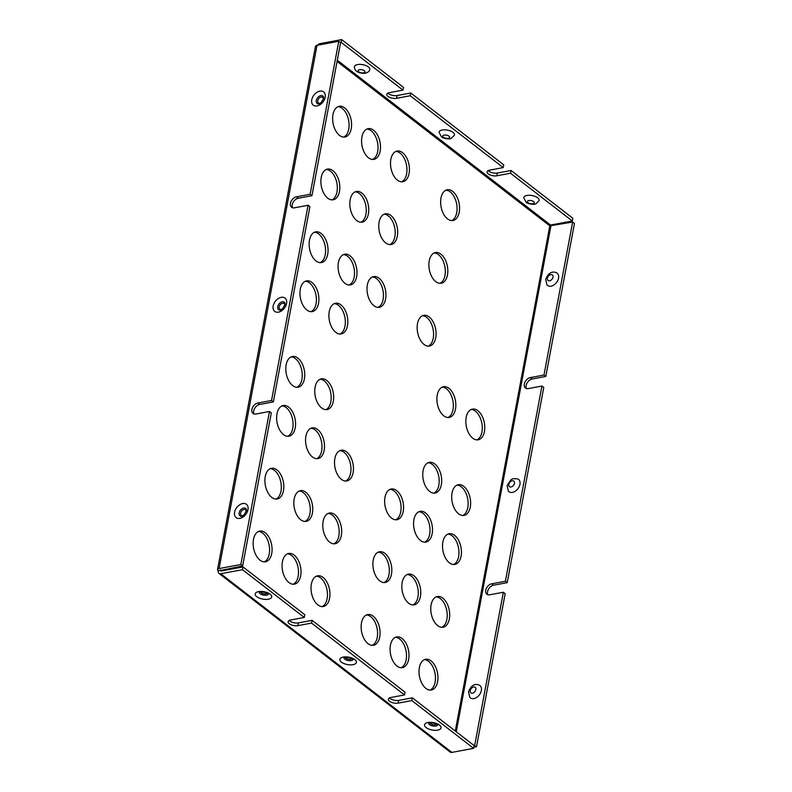 <?xml version="1.0" encoding="UTF-8"?>
<svg xmlns="http://www.w3.org/2000/svg" width="792" height="792" viewBox="0 0 792 792"><rect width="100%" height="100%" fill="white"/><g stroke="black" fill="none" stroke-linecap="round" stroke-linejoin="round"><path stroke-width="1.19" d="M254.074 413.998A6.247 4.217 127.7 0 1 254.678 408.325A6.247 4.217 127.7 0 1 259.697 404.455L273.359 401.9L271.537 400.495L257.875 403.039A6.247 4.217 -52.3 0 0 252.46 407.672A6.247 4.217 -52.3 0 0 253.024 413.483A6.247 4.217 -52.3 0 0 255.816 414.038L269.478 411.484L271.3 412.899L242.669 565.904L220.76 570.438A0.782 0.525 -52.3 0 0 221.255 571.002L242.995 566.943L242.481 569.696L304.276 617.453L290.605 620.007A6.247 2.782 -169.4 0 0 288.11 621.671A6.247 2.782 -169.4 0 0 291.248 624.838A6.247 2.782 -169.4 0 0 297.901 625.64L311.563 623.086L312.078 620.344L405.049 692.188L404.534 694.94L311.563 623.086M312.078 620.344L298.416 622.888A6.247 2.782 10.6 0 1 289.199 620.453M389.456 697.94A6.247 2.782 10.6 0 0 398.673 700.385L398.158 703.128A6.247 2.782 -169.4 0 1 391.495 702.326A6.247 2.782 -169.4 0 1 388.367 699.168A6.247 2.782 -169.4 0 1 390.862 697.495L404.534 694.94M398.673 700.385L412.335 697.831L474.131 745.589L473.616 748.341L411.82 700.573L412.335 697.831M398.158 703.128L411.82 700.573M305.346 281.259A15.622 9.177 -100.6 0 1 309.514 282.952A15.622 9.177 -100.6 0 1 316.374 298.445A15.622 9.177 -100.6 0 1 311.028 311.682M311.998 282.487A15.622 9.177 79.4 0 0 306.553 280.883A15.622 9.177 79.4 0 0 300.396 297.921A15.622 9.177 79.4 0 0 312.296 311.593A15.622 9.177 79.4 0 0 318.899 299.039A15.622 9.177 79.4 0 0 311.998 282.487M334.273 303.633A15.622 9.177 -100.6 0 1 338.451 305.326A15.622 9.177 -100.6 0 1 345.312 320.81A15.622 9.177 -100.6 0 1 339.966 334.046M340.936 304.861A15.622 9.177 79.4 0 0 335.491 303.247A15.622 9.177 79.4 0 0 329.333 320.295A15.622 9.177 79.4 0 0 341.233 333.957A15.622 9.177 79.4 0 0 347.837 321.403A15.622 9.177 79.4 0 0 340.936 304.861M372.388 276.972A15.622 9.177 -100.6 0 1 376.566 278.665A15.622 9.177 -100.6 0 1 383.427 294.159A15.622 9.177 -100.6 0 1 378.071 307.385M379.051 278.2A15.622 9.177 79.4 0 0 373.606 276.596A15.622 9.177 79.4 0 0 367.448 293.634A15.622 9.177 79.4 0 0 379.348 307.306A15.622 9.177 79.4 0 0 385.942 294.743A15.622 9.177 79.4 0 0 379.051 278.2M384.14 214.186A15.622 9.177 -100.6 0 1 388.308 215.879A15.622 9.177 -100.6 0 1 395.178 231.373A15.622 9.177 -100.6 0 1 389.822 244.609M390.793 215.414A15.622 9.177 79.4 0 0 385.358 213.81A15.622 9.177 79.4 0 0 379.2 230.848A15.622 9.177 79.4 0 0 391.09 244.52A15.622 9.177 79.4 0 0 397.693 231.957A15.622 9.177 79.4 0 0 390.793 215.414M343.451 254.608A15.622 9.177 -100.6 0 1 347.629 256.301A15.622 9.177 -100.6 0 1 354.489 271.785A15.622 9.177 -100.6 0 1 349.133 285.021M350.113 255.836A15.622 9.177 79.4 0 0 344.668 254.232A15.622 9.177 79.4 0 0 338.511 271.27A15.622 9.177 79.4 0 0 350.411 284.932A15.622 9.177 79.4 0 0 357.004 272.379A15.622 9.177 79.4 0 0 350.113 255.836M314.513 232.244A15.622 9.177 -100.6 0 1 318.691 233.937A15.622 9.177 -100.6 0 1 325.552 249.421A15.622 9.177 -100.6 0 1 320.196 262.657M321.176 233.472A15.622 9.177 79.4 0 0 315.731 231.858A15.622 9.177 79.4 0 0 309.573 248.906A15.622 9.177 79.4 0 0 321.473 262.568A15.622 9.177 79.4 0 0 328.066 250.015A15.622 9.177 79.4 0 0 321.176 233.472M355.202 191.822A15.622 9.177 -100.6 0 1 359.37 193.515A15.622 9.177 -100.6 0 1 366.241 209.009A15.622 9.177 -100.6 0 1 360.885 222.235M361.855 193.05A15.622 9.177 79.4 0 0 356.42 191.446A15.622 9.177 79.4 0 0 350.262 208.484A15.622 9.177 79.4 0 0 362.152 222.156A15.622 9.177 79.4 0 0 368.755 209.593A15.622 9.177 79.4 0 0 361.855 193.05M326.264 169.458A15.622 9.177 -100.6 0 1 330.442 171.151A15.622 9.177 -100.6 0 1 337.303 186.635A15.622 9.177 -100.6 0 1 331.947 199.871M332.917 170.686A15.622 9.177 79.4 0 0 327.482 169.082A15.622 9.177 79.4 0 0 321.324 186.12A15.622 9.177 79.4 0 0 333.214 199.792A15.622 9.177 79.4 0 0 339.817 187.229A15.622 9.177 79.4 0 0 332.917 170.686M366.953 129.037A15.622 9.177 -100.6 0 1 371.121 130.73A15.622 9.177 -100.6 0 1 377.992 146.223A15.622 9.177 -100.6 0 1 372.636 159.459M373.606 130.264A15.622 9.177 79.4 0 0 368.171 128.66A15.622 9.177 79.4 0 0 362.013 145.698A15.622 9.177 79.4 0 0 373.903 159.37A15.622 9.177 79.4 0 0 380.507 146.807A15.622 9.177 79.4 0 0 373.606 130.264M395.891 151.401A15.622 9.177 -100.6 0 1 400.059 153.094A15.622 9.177 -100.6 0 1 406.93 168.587A15.622 9.177 -100.6 0 1 401.574 181.823M402.544 152.638A15.622 9.177 79.4 0 0 397.109 151.025A15.622 9.177 79.4 0 0 390.951 168.072A15.622 9.177 79.4 0 0 402.841 181.734A15.622 9.177 79.4 0 0 409.444 169.181A15.622 9.177 79.4 0 0 402.544 152.638M338.016 106.672A15.622 9.177 -100.6 0 1 342.184 108.365A15.622 9.177 -100.6 0 1 349.054 123.859A15.622 9.177 -100.6 0 1 343.698 137.085M344.668 107.9A15.622 9.177 79.4 0 0 339.233 106.296A15.622 9.177 79.4 0 0 333.076 123.334A15.622 9.177 79.4 0 0 344.965 137.006A15.622 9.177 79.4 0 0 351.569 124.443A15.622 9.177 79.4 0 0 344.668 107.9M291.189 356.875A15.622 9.177 -100.6 0 1 295.367 358.568A15.622 9.177 -100.6 0 1 302.227 374.052A15.622 9.177 -100.6 0 1 296.871 387.288M297.851 358.103A15.622 9.177 79.4 0 0 292.406 356.489A15.622 9.177 79.4 0 0 286.249 373.537A15.622 9.177 79.4 0 0 298.148 387.199A15.622 9.177 79.4 0 0 304.742 374.646A15.622 9.177 79.4 0 0 297.851 358.103M320.126 379.239A15.622 9.177 -100.6 0 1 324.304 380.932A15.622 9.177 -100.6 0 1 331.165 396.416A15.622 9.177 -100.6 0 1 325.809 409.652M326.789 380.467A15.622 9.177 79.4 0 0 321.344 378.863A15.622 9.177 79.4 0 0 315.186 395.901A15.622 9.177 79.4 0 0 327.086 409.573A15.622 9.177 79.4 0 0 333.68 397.01A15.622 9.177 79.4 0 0 326.789 380.467M339.897 450.628A15.622 9.177 -100.6 0 1 344.065 452.321A15.622 9.177 -100.6 0 1 350.925 467.805A15.622 9.177 -100.6 0 1 345.579 481.041M346.55 451.856A15.622 9.177 79.4 0 0 341.105 450.252A15.622 9.177 79.4 0 0 334.947 467.29A15.622 9.177 79.4 0 0 346.846 480.962A15.622 9.177 79.4 0 0 353.45 468.399A15.622 9.177 79.4 0 0 346.55 451.856M328.145 513.414A15.622 9.177 -100.6 0 1 332.313 515.107A15.622 9.177 -100.6 0 1 339.174 530.591A15.622 9.177 -100.6 0 1 333.828 543.827M334.798 514.642A15.622 9.177 79.4 0 0 329.353 513.028A15.622 9.177 79.4 0 0 323.205 530.076A15.622 9.177 79.4 0 0 335.095 543.738A15.622 9.177 79.4 0 0 341.698 531.184A15.622 9.177 79.4 0 0 334.798 514.642M310.959 428.264A15.622 9.177 -100.6 0 1 315.127 429.957A15.622 9.177 -100.6 0 1 321.988 445.441A15.622 9.177 -100.6 0 1 316.642 458.677M317.612 429.492A15.622 9.177 79.4 0 0 312.167 427.878A15.622 9.177 79.4 0 0 306.009 444.926A15.622 9.177 79.4 0 0 317.909 458.588A15.622 9.177 79.4 0 0 324.512 446.035A15.622 9.177 79.4 0 0 317.612 429.492M282.021 405.89A15.622 9.177 -100.6 0 1 286.189 407.583A15.622 9.177 -100.6 0 1 293.05 423.077A15.622 9.177 -100.6 0 1 287.704 436.313M288.674 407.128A15.622 9.177 79.4 0 0 283.229 405.514A15.622 9.177 79.4 0 0 277.071 422.562A15.622 9.177 79.4 0 0 288.971 436.224A15.622 9.177 79.4 0 0 295.574 423.671A15.622 9.177 79.4 0 0 288.674 407.128M299.208 491.04A15.622 9.177 -100.6 0 1 303.376 492.733A15.622 9.177 -100.6 0 1 310.236 508.226A15.622 9.177 -100.6 0 1 304.89 521.463M305.861 492.277A15.622 9.177 79.4 0 0 300.416 490.664A15.622 9.177 79.4 0 0 294.268 507.702A15.622 9.177 79.4 0 0 306.157 521.374A15.622 9.177 79.4 0 0 312.761 508.82A15.622 9.177 79.4 0 0 305.861 492.277M270.27 468.676A15.622 9.177 -100.6 0 1 274.438 470.369A15.622 9.177 -100.6 0 1 281.299 485.862A15.622 9.177 -100.6 0 1 275.953 499.099M276.923 469.903A15.622 9.177 79.4 0 0 271.478 468.3A15.622 9.177 79.4 0 0 265.33 485.338A15.622 9.177 79.4 0 0 277.22 499.01A15.622 9.177 79.4 0 0 283.823 486.446A15.622 9.177 79.4 0 0 276.923 469.903M287.456 553.826A15.622 9.177 -100.6 0 1 291.624 555.519A15.622 9.177 -100.6 0 1 298.495 571.012A15.622 9.177 -100.6 0 1 293.139 584.248M294.109 555.053A15.622 9.177 79.4 0 0 288.674 553.45A15.622 9.177 79.4 0 0 282.516 570.487A15.622 9.177 79.4 0 0 294.406 584.159A15.622 9.177 79.4 0 0 301.01 571.596A15.622 9.177 79.4 0 0 294.109 555.053M316.394 576.19A15.622 9.177 -100.6 0 1 320.562 577.883A15.622 9.177 -100.6 0 1 327.433 593.376A15.622 9.177 -100.6 0 1 322.077 606.613M323.047 577.418A15.622 9.177 79.4 0 0 317.612 575.814A15.622 9.177 79.4 0 0 311.454 592.852A15.622 9.177 79.4 0 0 323.344 606.524A15.622 9.177 79.4 0 0 329.947 593.97A15.622 9.177 79.4 0 0 323.047 577.418M258.519 531.462A15.622 9.177 -100.6 0 1 262.687 533.155A15.622 9.177 -100.6 0 1 269.557 548.648A15.622 9.177 -100.6 0 1 264.201 561.874M265.172 532.689A15.622 9.177 79.4 0 0 259.736 531.086A15.622 9.177 79.4 0 0 253.579 548.123A15.622 9.177 79.4 0 0 265.468 561.795A15.622 9.177 79.4 0 0 272.072 549.232A15.622 9.177 79.4 0 0 265.172 532.689M471.22 409.474A15.622 9.177 -100.6 0 1 475.388 411.167A15.622 9.177 -100.6 0 1 482.259 426.65A15.622 9.177 -100.6 0 1 476.903 439.887M477.873 410.702A15.622 9.177 79.4 0 0 472.438 409.088A15.622 9.177 79.4 0 0 466.28 426.136A15.622 9.177 79.4 0 0 478.17 439.798A15.622 9.177 79.4 0 0 484.773 427.244A15.622 9.177 79.4 0 0 477.873 410.702M442.282 387.1A15.622 9.177 -100.6 0 1 446.45 388.793A15.622 9.177 -100.6 0 1 453.321 404.286A15.622 9.177 -100.6 0 1 447.965 417.523M448.935 388.337A15.622 9.177 79.4 0 0 443.5 386.724A15.622 9.177 79.4 0 0 437.342 403.772A15.622 9.177 79.4 0 0 449.232 417.433A15.622 9.177 79.4 0 0 455.836 404.88A15.622 9.177 79.4 0 0 448.935 388.337M422.522 315.711A15.622 9.177 -100.6 0 1 426.69 317.414A15.622 9.177 -100.6 0 1 433.551 332.897A15.622 9.177 -100.6 0 1 428.205 346.134M429.175 316.948A15.622 9.177 79.4 0 0 423.73 315.335A15.622 9.177 79.4 0 0 417.582 332.383A15.622 9.177 79.4 0 0 429.472 346.045A15.622 9.177 79.4 0 0 436.075 333.491A15.622 9.177 79.4 0 0 429.175 316.948M434.263 252.935A15.622 9.177 -100.6 0 1 438.441 254.628A15.622 9.177 -100.6 0 1 445.302 270.112A15.622 9.177 -100.6 0 1 439.956 283.348M440.926 254.163A15.622 9.177 79.4 0 0 435.481 252.559A15.622 9.177 79.4 0 0 429.323 269.597A15.622 9.177 79.4 0 0 441.223 283.259A15.622 9.177 79.4 0 0 447.827 270.706A15.622 9.177 79.4 0 0 440.926 254.163M446.015 190.149A15.622 9.177 -100.6 0 1 450.193 191.842A15.622 9.177 -100.6 0 1 457.053 207.336A15.622 9.177 -100.6 0 1 451.697 220.562M452.678 191.377A15.622 9.177 79.4 0 0 447.233 189.773A15.622 9.177 79.4 0 0 441.075 206.811A15.622 9.177 79.4 0 0 452.975 220.483A15.622 9.177 79.4 0 0 459.568 207.92A15.622 9.177 79.4 0 0 452.678 191.377M457.073 485.08A15.622 9.177 -100.6 0 1 461.241 486.773A15.622 9.177 -100.6 0 1 468.102 502.267A15.622 9.177 -100.6 0 1 462.756 515.493M463.726 486.308A15.622 9.177 79.4 0 0 458.281 484.704A15.622 9.177 79.4 0 0 452.133 501.742A15.622 9.177 79.4 0 0 464.023 515.414A15.622 9.177 79.4 0 0 470.626 502.851A15.622 9.177 79.4 0 0 463.726 486.308M428.135 462.716A15.622 9.177 -100.6 0 1 432.303 464.409A15.622 9.177 -100.6 0 1 439.164 479.893A15.622 9.177 -100.6 0 1 433.818 493.129M434.788 463.944A15.622 9.177 79.4 0 0 429.343 462.34A15.622 9.177 79.4 0 0 423.195 479.378A15.622 9.177 79.4 0 0 435.085 493.04A15.622 9.177 79.4 0 0 441.688 480.487A15.622 9.177 79.4 0 0 434.788 463.944M390.02 489.367A15.622 9.177 -100.6 0 1 394.188 491.06A15.622 9.177 -100.6 0 1 401.059 506.553A15.622 9.177 -100.6 0 1 395.703 519.79M396.673 490.594A15.622 9.177 79.4 0 0 391.238 488.991A15.622 9.177 79.4 0 0 385.08 506.029A15.622 9.177 79.4 0 0 396.97 519.701A15.622 9.177 79.4 0 0 403.573 507.147A15.622 9.177 79.4 0 0 396.673 490.594M378.269 552.153A15.622 9.177 -100.6 0 1 382.447 553.846A15.622 9.177 -100.6 0 1 389.308 569.339A15.622 9.177 -100.6 0 1 383.952 582.575M384.932 553.38A15.622 9.177 79.4 0 0 379.487 551.777A15.622 9.177 79.4 0 0 373.329 568.814A15.622 9.177 79.4 0 0 385.229 582.486A15.622 9.177 79.4 0 0 391.822 569.923A15.622 9.177 79.4 0 0 384.932 553.38M418.958 511.741A15.622 9.177 -100.6 0 1 423.126 513.434A15.622 9.177 -100.6 0 1 429.997 528.917A15.622 9.177 -100.6 0 1 424.641 542.154M425.611 512.968A15.622 9.177 79.4 0 0 420.176 511.355A15.622 9.177 79.4 0 0 414.018 528.403A15.622 9.177 79.4 0 0 425.908 542.065A15.622 9.177 79.4 0 0 432.511 529.511A15.622 9.177 79.4 0 0 425.611 512.968M447.896 534.105A15.622 9.177 -100.6 0 1 452.064 535.798A15.622 9.177 -100.6 0 1 458.934 551.282A15.622 9.177 -100.6 0 1 453.578 564.518M454.549 535.333A15.622 9.177 79.4 0 0 449.113 533.729A15.622 9.177 79.4 0 0 442.956 550.767A15.622 9.177 79.4 0 0 454.846 564.429A15.622 9.177 79.4 0 0 461.449 551.875A15.622 9.177 79.4 0 0 454.549 535.333M407.207 574.517A15.622 9.177 -100.6 0 1 411.385 576.21A15.622 9.177 -100.6 0 1 418.245 591.703A15.622 9.177 -100.6 0 1 412.889 604.939M413.87 575.744A15.622 9.177 79.4 0 0 408.425 574.141A15.622 9.177 79.4 0 0 402.267 591.178A15.622 9.177 79.4 0 0 414.167 604.85A15.622 9.177 79.4 0 0 420.76 592.297A15.622 9.177 79.4 0 0 413.87 575.744M436.144 596.881A15.622 9.177 -100.6 0 1 440.322 598.584A15.622 9.177 -100.6 0 1 447.183 614.067A15.622 9.177 -100.6 0 1 441.827 627.304M442.807 598.118A15.622 9.177 79.4 0 0 437.362 596.505A15.622 9.177 79.4 0 0 431.204 613.553A15.622 9.177 79.4 0 0 443.104 627.214A15.622 9.177 79.4 0 0 449.698 614.661A15.622 9.177 79.4 0 0 442.807 598.118M395.455 637.303A15.622 9.177 -100.6 0 1 399.633 638.995A15.622 9.177 -100.6 0 1 406.494 654.489A15.622 9.177 -100.6 0 1 401.138 667.715M402.118 638.53A15.622 9.177 79.4 0 0 396.673 636.926A15.622 9.177 79.4 0 0 390.515 653.964A15.622 9.177 79.4 0 0 402.415 667.636A15.622 9.177 79.4 0 0 409.009 655.073A15.622 9.177 79.4 0 0 402.118 638.53M366.518 614.938A15.622 9.177 -100.6 0 1 370.696 616.631A15.622 9.177 -100.6 0 1 377.556 632.125A15.622 9.177 -100.6 0 1 372.2 645.351M373.18 616.166A15.622 9.177 79.4 0 0 367.736 614.562A15.622 9.177 79.4 0 0 361.578 631.6A15.622 9.177 79.4 0 0 373.478 645.272A15.622 9.177 79.4 0 0 380.071 632.709A15.622 9.177 79.4 0 0 373.18 616.166M424.393 659.667A15.622 9.177 -100.6 0 1 428.571 661.36A15.622 9.177 -100.6 0 1 435.432 676.853A15.622 9.177 -100.6 0 1 430.076 690.089M431.056 660.894A15.622 9.177 79.4 0 0 425.611 659.291A15.622 9.177 79.4 0 0 419.453 676.328A15.622 9.177 79.4 0 0 431.353 690A15.622 9.177 79.4 0 0 437.946 677.447A15.622 9.177 79.4 0 0 431.056 660.894M454.39 135.264A7.811 3.475 -169.4 0 0 447.44 130.106A7.811 3.475 -169.4 0 0 439.095 132.403L441.461 136.828C442.015 138.075 449.49 139.818 451.282 138.283L454.39 135.264M368.339 66.924A7.811 3.475 -169.4 0 0 359.707 64.38A7.811 3.475 -169.4 0 0 354.42 66.964C354.658 71.072 358.024 73.21 364.538 73.369C367.429 72.824 369.161 71.646 369.715 69.825A7.811 3.475 -169.4 0 0 368.339 66.924M539.055 200.713A7.811 3.475 -169.4 0 0 532.105 195.555A7.811 3.475 -169.4 0 0 523.769 197.842L526.136 202.267C526.68 203.524 534.154 205.267 535.956 203.732L539.055 200.713M317.394 45.273A3.901 2.633 127.7 0 1 319.948 43.659L341.679 39.6L403.475 87.358L402.96 90.11L389.298 92.664A6.247 2.782 -169.4 0 0 386.803 94.337A6.247 2.782 -169.4 0 0 389.931 97.495A6.247 2.782 -169.4 0 0 396.594 98.297L410.256 95.743L410.771 93.001L397.109 95.555A6.247 2.782 10.6 0 1 387.892 93.109M488.149 170.597A6.247 2.782 10.6 0 0 497.356 173.042L496.841 175.784A6.247 2.782 -169.4 0 1 490.189 174.982A6.247 2.782 -169.4 0 1 487.06 171.824A6.247 2.782 -169.4 0 1 489.555 170.151L503.217 167.597L503.732 164.845L410.771 93.001M503.217 167.597L410.256 95.743M497.356 173.042L511.028 170.488L510.513 173.23L496.841 175.784M487.951 594.762A6.247 4.217 127.7 0 1 488.545 589.09A6.247 4.217 127.7 0 1 493.565 585.209L507.227 582.655L543.767 387.446L541.936 386.041L528.274 388.595A6.247 4.217 -52.3 0 1 525.482 388.04A6.247 4.217 -52.3 0 1 524.918 382.219A6.247 4.217 -52.3 0 1 530.333 377.596L543.995 375.042L572.636 222.037L549.816 225.859A0.782 0.525 127.7 0 1 550.569 225.057L572.309 220.998L510.513 173.23M572.309 220.998L572.824 218.245L511.028 170.488M402.96 90.11L341.164 42.352L341.679 39.6M340.352 42.501L341.164 42.352M273.359 401.9L309.89 206.692L308.068 205.276L271.537 400.495M292.674 207.791A6.247 4.217 127.7 0 1 293.268 202.118A6.247 4.217 127.7 0 1 298.287 198.248L311.949 195.693L310.127 194.278L296.465 196.832A6.247 4.217 -52.3 0 0 291.05 201.465A6.247 4.217 -52.3 0 0 291.614 207.276A6.247 4.217 -52.3 0 0 294.406 207.831L308.068 205.276M220.849 569.983L218.275 570.893A3.901 1.742 10.6 0 1 217.543 569.596L315.463 46.382A3.901 1.742 -169.4 0 1 317.018 45.342L338.758 41.273L340.58 42.689L311.949 195.693M338.758 41.273L310.127 194.278M217.543 569.596A3.901 1.742 10.6 0 1 219.107 568.557L240.847 564.498L269.478 411.484M242.669 565.904L240.847 564.498M469.745 697.277A7.811 5.277 -52.3 0 0 476.249 697.663A7.811 5.277 -52.3 0 0 481.358 690.545A7.811 5.277 -52.3 0 0 479.17 685.08C474.616 683.308 471.062 685.535 468.508 691.772L469.745 697.277M546.926 284.853A7.811 5.277 -52.3 0 0 553.43 285.249A7.811 5.277 -52.3 0 0 558.538 278.131A7.811 5.277 -52.3 0 0 556.35 272.666C551.796 270.894 548.242 273.121 545.688 279.358L546.926 284.853M508.335 491.07A7.811 5.277 -52.3 0 0 517.909 488.723A7.811 5.277 -52.3 0 0 517.76 478.873L513.018 478.705L510.909 479.764L507.098 485.565L508.335 491.07M526.541 388.555A6.247 4.217 127.7 0 1 527.135 382.882A6.247 4.217 127.7 0 1 532.155 379.002L545.817 376.447L574.457 223.443L572.636 222.037M507.227 582.655L505.405 581.249L541.936 386.041M473.893 745.411L476.537 746.658L505.167 593.654L503.346 592.248L489.684 594.802A6.247 4.217 -52.3 0 1 486.892 594.247A6.247 4.217 -52.3 0 1 486.328 588.426A6.247 4.217 -52.3 0 1 491.743 583.803L505.405 581.249M474.715 745.252L503.346 592.248M473.834 747.163L476.537 746.658M545.817 376.447L543.995 375.042M242.995 566.943L304.791 614.701L304.276 617.453M242.481 569.696L220.74 573.754A3.901 2.633 127.7 0 1 218.998 573.408L450.133 752.053A3.901 2.633 -52.3 0 0 451.876 752.4L473.616 748.341M218.998 573.408A3.901 2.633 127.7 0 1 218.275 570.893M267.359 593.208A3.514 1.564 10.6 0 1 263.746 593.802A3.514 1.564 10.6 0 1 260.588 591.941M259.271 592.188A4.693 2.089 -169.4 0 0 261.39 594.446A4.693 2.089 -169.4 0 0 268.498 593.921M258.954 597.96A8.425 3.752 -169.4 0 0 271.735 596.841A8.425 3.752 -169.4 0 0 259.627 591.485A8.425 3.752 -169.4 0 0 258.954 597.96M436.699 724.096A3.514 1.564 10.6 0 1 433.085 724.69A3.514 1.564 10.6 0 1 429.927 722.829M428.611 723.076A4.693 2.089 -169.4 0 0 430.729 725.323A4.693 2.089 -169.4 0 0 437.837 724.809M428.304 728.848A8.425 3.752 -169.4 0 0 441.075 727.729A8.425 3.752 -169.4 0 0 428.967 722.373A8.425 3.752 -169.4 0 0 428.304 728.848M352.034 658.647A3.514 1.564 10.6 0 1 348.411 659.251A3.514 1.564 10.6 0 1 345.262 657.38M343.936 657.637A4.693 2.089 -169.4 0 0 346.055 659.885A4.693 2.089 -169.4 0 0 353.173 659.36M343.629 663.409A8.425 3.752 -169.4 0 0 356.41 662.28A8.425 3.752 -169.4 0 0 344.292 656.924A8.425 3.752 -169.4 0 0 343.629 663.409M298.416 622.888L297.901 625.64M443.411 137.214A3.514 1.564 10.6 0 1 445.827 135.056A3.514 1.564 10.6 0 1 449.381 137.798A3.514 1.564 10.6 0 1 443.411 137.214M364.33 70.726A3.514 1.564 10.6 0 1 361.914 72.884A3.514 1.564 10.6 0 1 358.36 70.141A3.514 1.564 10.6 0 1 364.33 70.726M528.086 202.653A3.514 1.564 10.6 0 1 530.501 200.505A3.514 1.564 10.6 0 1 534.056 203.247A3.514 1.564 10.6 0 1 528.086 202.653M397.109 95.555L396.594 98.297M337.303 60.222L550.569 225.057M455.281 731.016L549.816 225.859L337.075 61.429M320.196 103.198A3.514 2.376 127.7 0 1 317.701 101.208A3.514 2.376 127.7 0 1 320.354 97.317A3.514 2.376 127.7 0 1 323.364 98.554A3.514 2.376 127.7 0 1 323.403 99.049M323.522 96.772A4.693 3.168 -52.3 0 0 318.938 96.466A4.693 3.168 -52.3 0 0 316.285 101.901A4.693 3.168 -52.3 0 0 318.028 103.881C319.691 104.504 321.562 102.564 323.631 98.059L323.522 96.772M311.711 102.366A8.425 5.683 -52.3 0 0 322.79 102.218A8.425 5.683 -52.3 0 0 320.869 91.021A8.425 5.683 -52.3 0 0 311.711 102.366M243.015 515.612A3.514 2.376 127.7 0 1 240.52 513.622A3.514 2.376 127.7 0 1 243.174 509.731A3.514 2.376 127.7 0 1 246.183 510.969A3.514 2.376 127.7 0 1 246.223 511.464M246.342 509.187A4.693 3.168 -52.3 0 0 241.758 508.88A4.693 3.168 -52.3 0 0 239.105 514.315A4.693 3.168 -52.3 0 0 240.847 516.295C242.51 516.919 244.381 514.978 246.451 510.484L246.342 509.187M234.531 514.78A8.425 5.683 -52.3 0 0 245.609 514.632A8.425 5.683 -52.3 0 0 243.679 503.435A8.425 5.683 -52.3 0 0 234.531 514.78M281.606 309.405A3.514 2.376 127.7 0 1 279.111 307.415A3.514 2.376 127.7 0 1 281.764 303.524A3.514 2.376 127.7 0 1 284.773 304.762A3.514 2.376 127.7 0 1 284.813 305.257M284.932 302.98A4.693 3.168 -52.3 0 0 280.348 302.673A4.693 3.168 -52.3 0 0 277.695 308.108A4.693 3.168 -52.3 0 0 279.437 310.088C281.101 310.712 282.972 308.771 285.041 304.276L284.932 302.98M273.121 308.573A8.425 5.683 -52.3 0 0 284.199 308.425A8.425 5.683 -52.3 0 0 282.269 297.228A8.425 5.683 -52.3 0 0 273.121 308.573M257.875 403.039L259.697 404.455M296.465 196.832L298.287 198.248M317.018 45.342L219.107 568.557M470.25 690.614A3.514 2.376 127.7 0 1 473.626 686.991A3.514 2.376 127.7 0 1 475.843 689.565A3.514 2.376 127.7 0 1 472.468 693.178A3.514 2.376 127.7 0 1 470.25 690.614M547.43 278.2A3.514 2.376 127.7 0 1 550.806 274.577A3.514 2.376 127.7 0 1 553.024 277.15A3.514 2.376 127.7 0 1 549.648 280.764A3.514 2.376 127.7 0 1 547.43 278.2M508.84 484.407A3.514 2.376 127.7 0 1 513.543 480.942A3.514 2.376 127.7 0 1 512.533 486.298A3.514 2.376 127.7 0 1 508.84 484.407M530.333 377.596L532.155 379.002M491.743 583.803L493.565 585.209M550.895 226.096L456.261 731.778M220.76 570.438L221.453 570.973M220.74 573.754L451.876 752.4M259.39 591.852L264.003 592.139L268.508 593.554M428.729 722.74L433.353 723.017L437.847 724.442M344.065 657.291L348.678 657.578L353.183 659.003"/></g></svg>
